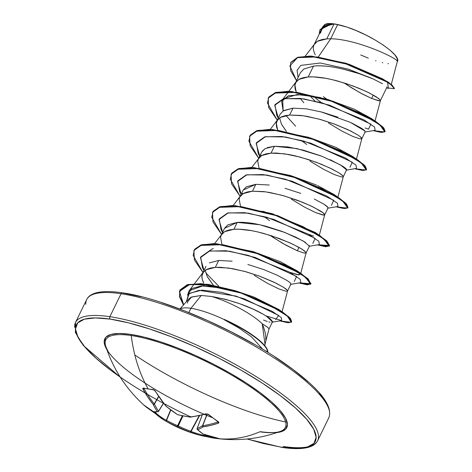 <?xml version="1.0" encoding="UTF-8"?>
<svg xmlns="http://www.w3.org/2000/svg" width="472" height="472" viewBox="0 0 472 472"><rect width="100%" height="100%" fill="white"/><g stroke="black" fill="none" stroke-linecap="round" stroke-linejoin="round"><path stroke-width="0.71" d="M208.872 437.149A134.721 86.706 -81.6 0 0 213.621 438.087A134.721 86.706 -81.6 0 0 213.845 438.122A0.897 0.69 -81.5 0 1 213.291 437.332A0.897 0.69 98.5 0 0 213.845 438.122A134.721 103.114 98.5 0 0 214.158 438.169A134.721 103.114 -81.5 0 1 213.845 438.122A134.721 86.706 98.4 0 1 213.621 438.087A134.721 86.706 98.4 0 1 208.872 437.149A0.897 0.684 -76.4 0 1 208.825 437.137A0.897 0.684 103.6 0 0 208.872 437.149L206.423 436.647A0.897 0.555 -80.2 0 0 206.453 436.653A0.897 0.555 -80.2 0 0 207.143 435.921L207.22 435.55L207.143 435.921A133.818 104.896 -74.1 0 1 191.077 431.438A133.818 104.896 105.9 0 0 207.143 435.921A0.897 0.555 99.8 0 1 206.453 436.653A0.897 0.555 99.8 0 1 206.423 436.647A134.715 105.604 105.9 0 1 199.001 435.013L190.251 432.134A134.426 128.054 -93.9 0 1 177.619 426.771A134.426 115.693 130.6 0 1 166.445 421.419L163.66 419.832A134.715 82.712 -59.2 0 0 166.445 421.419A134.426 115.693 -49.4 0 0 177.619 426.771L178.268 425.939A133.529 127.198 86.1 0 0 190.812 431.266L199.178 415.738L190.812 431.266L191.077 431.438L199.579 415.655L191.077 431.438L190.812 431.266A133.529 127.198 -93.9 0 1 178.268 425.939L182.994 415.944L178.268 425.939L177.649 425.656L182.31 415.802L177.649 425.656L178.268 425.939L177.619 426.771A0.897 0.443 -67.9 0 1 177.649 425.656A0.897 0.443 112.1 0 0 177.619 426.771A134.426 128.054 86.1 0 0 190.251 432.134L190.812 431.266L190.251 432.134L191.077 431.438A0.897 0.555 111.4 0 1 190.251 432.134A134.715 105.604 105.9 0 0 199.001 435.013C186.487 431.638 174.705 426.576 163.66 419.832A134.715 82.712 -59.2 0 1 155.689 413.808L160.84 417.974M211.196 436.777A133.824 86.128 98.4 0 1 208.358 436.169A0.897 0.684 103.6 0 0 208.825 437.137A0.897 0.684 -76.4 0 1 208.358 436.169A133.824 86.128 -81.6 0 0 211.196 436.777M218.89 438.635A134.721 86.706 98.4 0 1 213.845 438.122A134.721 86.706 -81.6 0 0 218.89 438.635A0.897 0.684 -86.7 0 1 218.542 438.447A0.897 0.684 93.3 0 0 218.89 438.635L219.315 438.618L218.89 438.635M280.728 431.255A99.893 24.55 -154 0 0 243.682 382.45A99.893 24.55 -154 0 0 131.269 335.551A134.721 103.114 98.5 0 0 148.131 388.94A134.721 61.366 -29 0 0 153.288 389.542L154.875 390.462L160.498 398.946L166.173 406.315A134.426 122.295 65.4 0 0 177.401 414.563A134.426 109.935 -32.9 0 0 189.98 417.03L197.88 415.779L206.01 413.826L208.465 414.375L219.026 422.617L218.453 423.136L210.718 425.384L203.119 426.865A134.426 37.247 114.8 0 1 197.697 429.75A134.426 61.331 102.6 0 0 203.249 434.063L210.919 436.688L218.731 438.476A0.897 0.602 99.9 0 1 218.672 438.47A0.897 0.602 -80.1 0 0 218.731 438.476A134.715 99.834 -88.4 0 1 203.249 434.063A0.897 0.584 111.8 0 1 203.113 434.033L197.697 429.75A0.897 0.773 133.3 0 1 197.314 429.567L197.154 428.558A133.529 36.999 -65.2 0 0 202.541 425.691L207.131 413.956L202.718 425.691A133.818 82.163 -59.2 0 0 217.946 421.986L217.946 421.986A133.818 82.163 120.8 0 1 202.718 425.691L207.291 413.985L202.541 425.691A133.529 36.999 114.8 0 1 197.154 428.558L202.181 415.065L197.154 428.558L197.697 429.75L197.154 428.747M212.04 417.531A101.226 24.874 26 0 1 114.72 359.316A101.226 24.874 26 0 1 130.661 334.394A1.794 1.375 -81.5 0 1 131.269 335.551A99.893 24.55 -154 0 0 107.645 350.301M190.517 416.811A132.927 32.662 26 0 1 83.768 345.699A132.927 32.662 26 0 1 110.259 319.125A1.794 1.375 -81.5 0 1 109.864 316.694A134.721 33.105 -154 0 0 74.647 327.314A134.721 33.105 26 0 1 109.864 316.694L121.062 293.743A134.721 33.105 26 0 1 252.868 345.032A134.721 33.105 26 0 1 329.692 412.906A134.721 33.105 -154 0 0 252.868 345.032A134.721 33.105 -154 0 0 121.062 293.743A1.794 1.375 -81.5 0 1 122.46 292.829A1.794 1.375 98.5 0 0 121.062 293.743L109.864 316.694A134.721 33.105 26 0 1 241.676 367.983A134.721 33.105 26 0 1 318.494 435.857A134.721 33.105 26 0 1 283.271 446.477A134.721 33.105 -154 0 0 318.494 435.857A134.721 33.105 -154 0 0 241.676 367.983A134.721 33.105 -154 0 0 109.864 316.694A1.794 1.375 98.5 0 0 110.259 319.125A132.927 32.662 26 0 1 280.427 395.725A132.927 32.662 26 0 1 281.353 447.179A1.794 1.375 98.5 0 0 281.873 447.391A1.794 1.375 -81.5 0 1 281.353 447.179L263.199 443.491L247.157 438.984M265.736 339.622C266.12 335.633 264.951 330.347 262.231 323.762A42.061 10.337 -154 0 0 211.716 296.51L201.267 295.448L190.93 308.293A47.111 11.576 26 0 1 224.542 319.721L228.525 321.349M262.898 349.368L251.281 336.648L239.009 328.069L224.542 319.721A47.111 11.576 -154 0 0 190.93 308.293A47.111 11.576 -154 0 0 180.044 309.072A47.111 11.576 26 0 1 190.93 308.293L201.267 295.448L191.066 297.224L188.894 298.876L179.92 309.024M190.93 308.293L188.865 312.523M397.353 61.484L397.229 61.714C402.421 56.203 372.479 35.317 346.873 27.087L337.592 24.662L330.707 38.775L337.592 24.662A42.061 10.337 -154 0 0 334.023 24.007L326.766 38.881L330.707 38.775L318.452 56.764L330.707 38.775C358.236 39.105 401.283 60.204 397.229 61.714C401.283 60.204 358.236 39.105 330.707 38.775L326.766 38.881L334.023 24.007A42.061 10.337 -154 0 0 333.857 23.978L324.512 26.597L321.208 30.084L314.382 44.085M382.526 83.75L372.945 78.848L359.133 73.661L343.138 69.101M328.984 66.505L327.184 66.298C321.438 65.738 316.865 65.679 313.485 66.109L308.192 76.96C311.485 76.67 315.974 76.901 321.662 77.644C325.007 78.022 330.247 79.119 337.38 80.948L353.127 86.004L366.685 91.68L376.166 96.754L380.302 100.082L380.402 100.624L378.644 100.801L371.623 98.441L373.275 95.049L371.623 98.441L360.472 92.996L347.079 84.93M380.402 100.624L386.857 87.391L386.733 86.901M337.905 117.203L322.152 112.147L306.434 108.843L292.976 108.159L289.619 115.044L303.089 115.728L318.806 119.032L334.548 124.089L348.112 129.765L357.593 134.833C360.118 136.473 361.493 137.582 361.729 138.166L361.829 138.709L365.186 131.824L365.086 131.281C364.844 130.697 363.464 129.582 360.944 127.947L351.463 122.879M361.829 138.709L360.071 138.886L353.044 136.526L341.899 131.08L328.506 123.015M320.93 155.884L303.573 150.226L287.867 146.928L274.403 146.243L271.046 153.123L284.51 153.813L300.227 157.111L315.974 162.167L329.539 167.843L339.02 172.917C341.545 174.557 342.92 175.667 343.156 176.245L343.256 176.788L346.613 169.908L346.513 169.365C346.277 168.781 344.896 167.666 342.371 166.032L329.999 159.63M343.256 176.788L341.498 176.965L334.471 174.605L323.326 169.159L309.933 161.094M269.305 185.012L255.83 184.328L252.473 191.207L265.937 191.892L281.654 195.196L297.401 200.252L310.959 205.928L320.447 210.996C322.972 212.636 324.347 213.745 324.583 214.329L324.683 214.872L328.04 207.987L327.94 207.444C327.704 206.86 326.323 205.751 323.798 204.11L314.322 199.042M300.77 193.373L285.029 188.316M324.683 214.872L322.925 215.049L315.898 212.689L304.753 207.243L291.36 199.178M305.52 242.384L295.755 237.133L282.185 231.451L266.426 226.395C259.281 224.56 254.042 223.462 250.715 223.091C245.039 222.341 240.555 222.111 237.251 222.406L233.9 229.292C237.192 228.997 241.682 229.227 247.363 229.976C250.709 230.348 255.948 231.451 263.081 233.274L278.828 238.33L292.386 244.006L301.873 249.08L306.009 252.408L306.11 252.951L309.467 246.071L309.366 245.528M306.11 252.951L304.351 253.128L297.325 250.768L298.982 247.375L297.325 250.768L286.18 245.322L272.781 237.263M232.147 261.175L218.678 260.491L215.32 267.37L228.79 268.055L244.508 271.359L260.255 276.415L273.813 282.091L283.294 287.159C285.82 288.799 287.2 289.908 287.436 290.492L287.536 291.035L290.894 284.15L290.793 283.607C290.557 283.029 289.177 281.914 286.646 280.274L277.152 275.2L263.594 269.524L247.859 264.473M287.536 291.035L285.778 291.212L278.751 288.852L267.606 283.406L254.207 275.341M315.255 54.852C313.614 51.401 313.007 48.704 313.438 46.763L314.075 44.704L317.42 41.276L326.766 38.881L322.24 39.501L318.559 40.692L315.815 42.433L305.26 56.079M344.076 82.907L351.422 87.715L362.437 94.046L371.623 98.441L379.635 100.902L380.426 100.565L378.839 98.607L369.074 92.842L358.484 88.087L345.805 83.461L332.3 79.668L325.668 78.293L313.455 76.889L308.192 76.96L313.485 66.109L303.903 69.001L300.387 72.771L295.502 82.789L298.847 79.361L308.192 76.96L303.667 77.585L299.986 78.771L296.227 81.609L294.782 85.585L295.106 88.825L296.192 91.916L294.864 84.842L295.502 82.789M303.844 102.76L300.168 98.382M356.46 159.105L361.853 138.65L360.266 136.691L357.953 135.063L350.495 130.921L333.757 123.794L320.5 119.499L307.089 116.372L300.758 115.428L289.619 115.044L292.976 108.159L283.631 110.56L280.285 113.988L276.928 120.867L280.274 117.445L289.619 115.044L285.088 115.669L281.412 116.855L277.654 119.693L276.208 123.664L276.533 126.903L277.619 130.001L276.291 122.926L276.928 120.867M279.566 117.894L281.459 124.124L286.421 131.44L281.725 124.632M259.045 168.079L257.718 161.005L258.355 158.952L261.695 155.524L271.046 153.123L274.403 146.243L265.052 148.645L261.712 152.067L258.656 158.332M240.472 206.164L239.145 199.09L239.782 197.03L243.121 193.608L252.473 191.207L255.83 184.328L246.478 186.723L243.139 190.151L240.083 196.411M300.741 273.347L306.127 252.892L304.546 250.933L298.947 247.357L289.82 242.82L271.512 235.788L258.007 231.994L251.369 230.619L239.162 229.221L233.9 229.292L237.251 222.406L227.911 224.802L224.566 228.236L221.209 235.115L224.548 231.687L233.9 229.292L229.368 229.911L225.693 231.097L222.949 232.843L214.577 243.611M221.899 244.242L220.572 237.168L221.209 235.115M282.073 311.791L287.554 290.976L287.271 290.25L283.654 287.389L276.203 283.247L259.464 276.12L246.201 271.825L232.796 268.698L220.589 267.299L215.32 267.37L210.795 267.996L207.119 269.182L203.361 272.019L201.916 275.99L202.24 279.229L203.815 283.342C202.169 279.896 201.562 277.2 201.998 275.253L202.635 273.194L205.975 269.772L215.32 267.37L218.678 260.491L209.326 262.892M205.267 270.22L207.173 276.468L213.309 285.153L207.456 277.011M121.062 293.743A134.721 33.105 -154 0 0 85.839 304.363A134.721 33.105 26 0 1 121.062 293.743M285.625 421.956A134.721 33.105 26 0 1 134.839 354.997A134.721 33.105 -154 0 0 265.547 416.947M346.69 63.484L387.27 81.538M323.939 25.27L325.875 24.007L332.17 23.795L324.766 24.503L323.19 26.255M268.946 329.143L272.568 321.621L270.291 318.824L263.488 314.37L252.886 309.036L239.688 303.714L225.421 299.283L211.716 296.51A42.061 10.337 26 0 1 262.231 323.762L267.553 327.226M268.892 328.636L267.4 327.096L262.231 323.762L264.975 344.005M319.939 29.748L331.781 23.806L333.763 23.978L324.789 25.683L319.863 29.901L319.166 34.267L322.559 26.88L332.813 24.09M329.055 24.762L325.833 25.889M322.152 28.609L320.441 33.176M386.857 87.397L386.81 87.025M372.945 78.848L348.271 69.113L320.364 63L300.812 65.378L297.065 70.322L298.074 77.508L297.065 70.322L300.812 65.378L320.364 63L348.271 69.113L372.945 78.848C356.979 71.909 329.291 64.121 313.485 66.109M313.125 96.017L321.131 102.636L313.125 96.017M386.639 87.833L394.262 88.689L391.742 85.208L382.515 79.184L349.044 64.64L311.39 56.422L297.808 57.543L290.646 62.735L290.593 70.523L296.54 80.665L289.861 65.938L297.49 57.643L317.208 56.947L343.51 62.853L387.63 82.258L388.332 88.364L386.621 87.875M321.668 102.784L316.977 99.321L321.668 102.784M394.315 88.518L389.199 82.883L345.722 63.177L310.133 56.044L297.496 57.372L290.799 62.416L297.962 57.224L311.544 56.109L349.197 64.322L382.668 78.865L391.896 84.889L394.415 88.376L394.262 88.689M397.229 61.714L397.353 58.882L394.952 54.994L390.202 50.327L383.441 45.212L375.157 40.008L365.883 35.034L356.236 30.627L346.873 27.087L337.592 24.662A42.061 10.337 26 0 0 334.023 24.007A42.061 10.337 26 0 0 333.857 23.978L331.781 23.806L319.863 29.901M326.653 99.085L323.379 96.671M337.887 197.184L343.28 176.729L342.991 176.003L339.374 173.141L331.922 169.005L321.338 164.25L308.658 159.625L295.153 155.831L288.516 154.456L276.309 153.052L271.046 153.123L266.515 153.748L262.839 154.934L260.096 156.68L251.729 167.448M315.898 212.689L323.916 215.143L324.701 214.813L323.119 212.854L313.349 207.084L302.764 202.335L283.353 195.662L269.943 192.535L263.612 191.591L252.473 191.207L247.942 191.833L244.266 193.018L240.508 195.856L233.156 205.532M269.783 235.239L282.787 243.428L297.325 250.768M226.424 288.498L201.509 285.908L191.744 288.504L187.502 295.165L189.054 290.84L202.948 285.814L226.359 288.486M235.422 290.793L254.007 297.089L235.481 290.811M208.931 251.116L213.267 248.39L208.931 251.11M253.918 251.924L280.161 261.577L297.218 270.893M300.452 274.226L297.472 274.781L289.849 272.309M313.732 236.118L308.44 234.23M291.731 175.956L316.57 185.083M310.216 137.848L335.976 147.376L352.808 156.551M295.655 126.213L285.967 115.492M320.659 97.604L302.145 94.63L288.327 95.798L281.642 101.397L283.129 110.867L282.722 99.38M283.224 98.79L297.177 94.518L320.606 97.586M328.193 99.592L354.407 109.227L371.47 118.537M267.801 352.372L267.748 350.997L267.594 351.315L265.588 351.003L267.594 351.315L267.677 352.289L267.594 351.315A46.716 11.481 -154 0 0 224.465 319.88L238.183 327.556M266.131 315.933L281.707 320.582L281.4 317.691L272.309 311.373L236.065 296.109L198.96 290.31L188.635 293.903L186.363 301.744L189.302 293.348L201.809 290.138L221.498 292.315L244.16 298.788L278.639 315.396L275.689 319.585M218.813 286.268L205.692 272.722L218.813 286.268M204.022 270.356L200.435 257.647L209.68 250.945L229.628 251.21L255.157 257.47L296.575 276.456L294.268 281.501M222.595 232.271L219.008 219.563L228.259 212.86L248.213 213.126L273.748 219.392L315.16 238.378L312.83 243.416M269.6 220.613L263.877 216.465M241.168 194.193L237.581 181.484L246.832 174.782L266.78 175.047L292.31 181.307L333.728 200.293L331.409 205.338M259.742 156.108L256.154 143.399L265.406 136.697L285.359 136.963L310.889 143.228L352.301 162.215L349.982 167.259M306.747 144.45L301.024 140.302M364.75 132.071L375.157 130.307L374.544 127.033L363.906 119.841L322.494 103.02L300.292 98.4L283.288 98.772L274.94 104.695L276.793 115.492L278.315 118.029L274.728 105.321L283.979 98.613L303.933 98.884L329.462 105.144L370.88 124.13L368.555 129.175L365.039 127.977M373.175 130.638L384.869 131.93L379.712 124.744L358.808 112.43L328.211 99.964L297.047 92.365L274.61 93.114L268.881 97.002L267.441 103.061L277.27 120.165L268.698 107.675L268.196 98.141L275.925 92.701L290.846 91.721L333.114 101.651L371.6 119.328L382.326 126.927L385.111 131.6L381.494 132.502L373.175 130.638M354.602 168.722L366.29 170.014L361.139 162.828L340.229 150.515L309.638 138.048L278.474 130.449L256.036 131.192L250.307 135.08L248.868 141.146L258.697 158.244L250.125 145.76L249.617 136.231L257.34 130.785L272.261 129.8L314.523 139.724L353.009 157.4L363.747 164.999L366.543 169.678L362.921 170.587L354.602 168.722M336.029 206.801L347.716 208.093L342.566 200.907L321.656 188.593L291.065 176.127L259.901 168.528L237.457 169.277L231.734 173.165L230.295 179.224L240.124 196.328L231.551 183.838L231.05 174.304L238.779 168.864L253.7 167.885L295.968 177.814L334.447 195.485L345.179 203.084L347.964 207.763L344.348 208.665L336.029 206.801M317.455 244.885L329.143 246.177L323.993 238.991L303.083 226.678L272.491 214.211L241.328 206.612L218.89 207.361L213.161 211.249L211.721 217.309L221.551 234.407L212.978 221.923L212.471 212.394L220.194 206.948L235.109 205.963L277.377 215.893L315.868 233.563L326.6 241.168L329.391 245.847L325.774 246.75L317.455 244.885M298.882 282.964L310.57 284.256L305.413 277.07L284.51 264.757L253.918 252.296L222.755 244.691L200.311 245.44L194.582 249.328L193.142 255.387L202.978 272.491L194.405 260.001L193.903 250.467L201.627 245.027L216.548 244.048L258.809 253.977L297.295 271.648L308.027 279.247L310.818 283.926L307.201 284.828L298.882 282.964M279.819 320.895L291.289 322.323L287.224 315.927L268.881 304.794L241.404 293.171L212.435 285.342L189.832 284.398L179.448 291.377L183.466 305.018L179.478 296.77L179.897 290.233L187.124 285.023L201.113 283.955L241.227 293.106L278.374 309.968L288.882 317.337L291.637 321.91L288.127 322.807L279.819 320.895M385.111 131.6L382.485 126.608L371.753 119.009L333.267 101.332L291 91.403L276.079 92.382L268.273 97.987L275.105 92.677L288.351 91.267L326.96 99.185L376.52 122.03L383.76 127.877L385.176 131.434M366.543 169.678L363.9 164.681L353.162 157.082L314.676 139.411L272.415 129.487L257.5 130.467L249.617 136.231M347.964 207.763L345.333 202.771L334.601 195.172L296.121 177.496L253.853 167.566L238.932 168.545L231.05 174.304M212.547 212.235L219.38 206.925L232.625 205.515L271.235 213.432L320.807 236.277L329.609 245.381L326.294 246.455L318.216 244.756L329.55 245.528L326.76 240.85L316.022 233.245L277.53 215.574L235.262 205.65L220.347 206.63L212.471 212.394M193.98 250.313L200.812 245.003L214.058 243.593L252.667 251.517L302.216 274.35L311.03 283.46L307.726 284.539L299.643 282.84L310.883 283.76M310.818 283.926L308.187 278.928L297.448 271.329L258.969 253.659L216.701 243.729L201.786 244.708L193.903 250.467M291.637 321.91L289.035 317.019L278.527 309.65L241.381 292.787L201.267 283.637L187.278 284.71L180.05 289.914L179.643 296.487L183.679 304.776L179.431 291.743L188.003 284.51L207.875 284.291L234.537 290.516L262.892 301.502L283.949 313.089L290.463 318.447L291.702 321.745M376.52 122.03L371.198 118.342L326.96 99.185M357.947 160.114L352.631 156.427L308.381 137.269L357.947 160.114L365.18 165.961L366.602 169.513M335.97 196.004L334.052 194.505L317.508 185.508M308.434 234.23L310.853 235.156M318.5 235.192L315.479 232.59L272.545 213.857M264.945 211.851L262.09 211.196M289.873 272.32L299.083 274.987L299.926 273.27M298.823 272.167L296.912 270.674L253.971 251.942M283.949 313.089L278.881 309.526L254.007 297.089M231.127 174.144L237.959 168.84L251.21 167.43L289.814 175.354L339.362 198.187L346.607 204.04L348.029 207.597M249.7 136.072L256.526 130.762L269.772 129.346L308.381 137.269M320.871 111.805L350.259 122.319L364.891 131.004M346.171 170.156L356.578 168.386L355.976 165.117L345.339 157.931L303.938 141.104L281.731 136.485L264.721 136.85L256.367 142.768L258.213 153.565L259.671 156.256M327.597 208.235L338.005 206.47L337.397 203.196L326.754 196.01L285.348 179.183L263.146 174.563L246.142 174.935L237.794 180.859L239.64 191.656L241.098 194.34M309.024 246.319L319.432 244.549L318.824 241.28L308.187 234.094L266.78 217.267L244.579 212.648L227.569 213.014L219.22 218.937L221.067 229.734L222.524 232.419M290.451 284.404L300.859 282.634L300.251 279.365L289.613 272.173L248.213 255.352L226.005 250.726L208.996 251.098L200.647 257.016L202.494 267.813L203.951 270.503M187.467 303.107L187.52 301.933L191.538 296.994L201.267 295.448L211.716 296.51C231.758 300.18 249.015 306.133 263.488 314.37M266.149 315.945L272.503 321.845M270.137 322.193L268.828 321.945M267.282 321.503L263.535 320.051M218.678 260.491L219.875 260.42M224.53 228.3L237.251 222.406L259.748 224.743L284.64 232.377L303.307 241.044L309.455 246.089M242.413 194.057L242.407 193.207M243.222 189.986L255.83 184.328M324.111 204.311L327.916 207.409M260.992 155.978L260.981 155.076M262.231 151.182L265.293 148.509M267.264 147.618L274.403 146.243L296.888 148.58L321.78 156.214L340.448 164.875L346.607 169.92M282.923 111.008L292.976 108.159M326.417 403.094L319.444 393.188M308.21 381.895L293.147 369.641L274.834 356.909M253.971 344.182L231.357 331.952L207.869 320.689L184.41 310.818L161.872 302.729M141.134 296.723L122.98 293.041A1.794 1.375 -81.5 0 0 122.46 292.829M360.714 54.953L368.319 58.15M375.564 60.723L376.048 60.876M382.19 62.587L382.798 62.729M387.901 63.649L388.462 63.714M325.993 23.972A41.837 10.278 -154 0 1 346.873 27.087L339.368 24.927L332.972 23.742L328.022 23.6L325.945 23.989M224.17 319.361L224.465 319.88A46.716 11.481 26 0 1 267.594 351.315L267.748 350.997A46.716 11.481 -154 0 0 224.17 319.361A46.716 11.481 26 0 1 244.348 329.798A46.716 11.481 26 0 1 267.748 350.997M309.496 95.421L315.013 101.061M282.398 447.326A1.794 1.375 -81.5 0 1 281.873 447.391M120.195 377.063L111.185 370.573L96.123 358.325L84.889 347.032L77.921 337.126L75.479 328.984L77.662 322.931L84.388 319.184L95.391 317.904L110.259 319.125L128.408 322.807L149.152 328.813L171.69 336.902L195.148 346.772L218.636 358.036L241.245 370.266L262.113 382.993L280.427 395.725L295.49 407.973L306.723 419.272L313.691 429.178L316.134 437.314L313.951 443.373L307.225 447.114L296.221 448.4L281.353 447.179M277.017 432.57L280.651 431.862L285.772 429.013L287.436 424.399L285.578 418.204L280.268 410.658L271.719 402.055L260.243 392.728L246.295 383.034L230.407 373.34L213.191 364.024L195.308 355.445L177.442 347.935L160.279 341.769L144.485 337.197L130.661 334.394L119.339 333.462L110.961 334.442L105.84 337.291L104.176 341.905L106.035 348.1L106.867 349.581M260.45 431.697C273.949 433.544 278.74 432.039 280.474 431.349C259.063 439.161 236.962 441.432 214.164 438.169A134.721 103.114 -81.5 0 0 259.842 431.78A99.893 24.55 -154 0 0 283.843 429.414A99.893 24.55 -154 0 0 238.814 379.399A99.893 24.55 -154 0 0 131.269 335.551A1.794 1.375 98.5 0 0 130.661 334.394A101.226 24.874 26 0 1 249.122 384.887A101.226 24.874 26 0 1 277.831 432.458M166.044 406.292L166.173 406.315A0.897 0.46 140.1 0 1 165.932 406.209A0.897 0.46 -39.9 0 0 166.173 406.315A134.715 99.834 -88.4 0 1 155.276 390.987A0.897 0.395 148.9 0 1 155.028 390.875A0.897 0.395 -31.1 0 0 155.276 390.987L153.288 389.542A0.897 0.661 94.9 0 0 153.748 389.872A0.897 0.661 -85.1 0 1 153.288 389.542A134.721 61.366 151 0 1 148.131 388.94A134.721 61.366 151 0 1 143.27 388.049A0.897 0.708 102.3 0 0 143.689 388.373A0.897 0.708 -77.7 0 1 143.27 388.049L142.969 389.158A0.897 0.437 -29 0 0 144.107 388.751A0.897 0.437 151 0 1 142.969 389.158A134.715 105.604 105.9 0 0 153.176 404.386A0.897 0.49 -38.8 0 0 154.25 403.873A0.897 0.49 141.2 0 1 153.176 404.386A0.897 0.714 -25.7 0 0 154.427 404.032A0.897 0.714 154.3 0 1 153.176 404.386A134.426 67.089 113.6 0 0 157.323 411.578A0.897 0.743 -34.6 0 0 158.545 411.177L163.465 403.159L158.545 411.177A133.529 66.641 -66.4 0 1 154.427 404.032L158.557 396.392L154.25 403.873A133.818 104.896 -74.1 0 1 144.107 388.751L144.367 388.521L144.107 388.751A133.818 104.896 105.9 0 0 154.25 403.873L158.698 396.604L154.427 404.032A133.529 66.641 113.6 0 0 158.545 411.177A0.897 0.743 145.4 0 1 157.323 411.578A0.897 0.855 81.9 0 0 157.967 411.755A0.897 0.855 -98.1 0 1 157.323 411.578A134.426 31.488 124.8 0 1 153.306 411.578A0.897 0.867 99.9 0 0 153.701 411.755A0.897 0.867 -80.1 0 1 153.306 411.578A0.897 0.726 117.4 0 0 153.441 411.672A0.897 0.726 -62.6 0 1 153.306 411.578A134.715 76.942 132.6 0 1 143.889 405.094L147.996 408.363L153.306 411.578A134.426 31.488 -55.2 0 0 157.323 411.578A134.426 67.089 -66.4 0 1 153.176 404.386L147.795 397.064L142.969 389.158L142.745 388.279L143.27 388.049A134.721 61.366 -29 0 0 148.131 388.94A134.721 103.114 -81.5 0 1 131.269 335.551A99.893 24.55 -154 0 0 105.569 345.687M170.834 410.056L166.551 420.346A133.529 114.92 -49.4 0 0 177.649 425.656A133.529 114.92 130.6 0 1 166.551 420.346L170.834 410.056M208.406 435.939L207.143 435.921L208.406 435.939M154.433 411.855A133.824 107.215 134.7 0 0 154.615 411.973L154.615 411.973A0.897 0.531 122.7 0 1 153.754 412.357A0.897 0.531 122.7 0 1 153.695 412.31L155.689 413.808A0.897 0.702 132.6 0 1 155.595 413.737A0.897 0.702 -47.4 0 1 155.601 412.723A133.818 82.163 -59.2 0 0 166.286 420.275L170.61 409.891L166.551 420.346A0.897 0.448 119.1 0 0 166.445 421.419A0.897 0.448 -60.9 0 1 166.551 420.346L166.286 420.275A0.897 0.708 117.8 0 0 166.445 421.419A0.897 0.708 -62.2 0 1 166.286 420.275A133.818 82.163 120.8 0 1 155.601 412.723L154.615 411.973A133.824 107.215 -45.3 0 1 154.433 411.855M148.662 408.829A134.721 107.935 134.7 0 0 153.695 412.31A0.897 0.531 -57.3 0 0 153.754 412.357A0.897 0.531 -57.3 0 0 154.615 411.973L155.601 412.723L156.185 411.914L155.601 412.723A0.897 0.702 132.6 0 0 155.595 413.737A0.897 0.702 -47.4 0 0 155.601 413.743L163.66 419.832M218.017 421.396L217.946 421.986A0.897 0.578 71.4 0 0 218.453 423.136A0.897 0.578 -108.6 0 1 217.946 421.986L218.017 421.396M144.107 388.751L144.267 388.196L144.107 388.751M158.604 411.277L163.53 403.241M153.494 411.696A0.897 0.726 117.4 0 1 153.441 411.672L143.889 405.088A134.715 76.942 132.6 0 1 143.24 404.498M202.966 433.957A0.897 0.791 -58.1 0 0 203.249 434.063A134.426 61.331 -77.4 0 1 197.697 429.75A134.426 37.247 -65.2 0 0 203.119 426.865A0.897 0.796 -122.2 0 1 202.541 425.691L203.119 426.865L202.718 425.691A0.897 0.637 81.7 0 0 203.119 426.865A134.715 82.712 -59.2 0 0 218.453 423.136L218.589 421.956A0.897 0.56 123.5 0 1 218.188 421.921A0.897 0.56 -56.5 0 0 218.589 421.956A134.721 82.594 -108.1 0 1 208.465 414.375A0.897 0.507 129.9 0 1 208.052 414.333A0.897 0.507 -50.1 0 0 208.465 414.375L206.01 413.826A0.897 0.543 74.4 0 0 206.435 413.962A0.897 0.543 -105.6 0 1 206.01 413.826A134.715 76.942 132.6 0 1 189.98 417.03A0.897 0.614 83.4 0 0 190.381 417.177M153.429 411.667L157.961 411.755A0.897 0.855 81.9 0 0 158.551 411.366L163.548 403.265M197.154 428.558A0.897 0.826 67 0 0 197.697 429.75M144.043 388.232L153.748 389.872L155.034 390.875L165.938 406.215A0.897 0.46 140.1 0 1 165.878 405.961M190.812 416.782L190.145 417.171A0.897 0.378 -81.9 0 1 189.98 417.03L190.552 416.717L189.98 417.03A134.426 109.935 147.1 0 1 177.401 414.563A134.426 122.295 -114.6 0 1 166.173 406.315L177.555 414.699A0.897 0.413 -75.8 0 1 177.401 414.563A0.897 0.413 104.2 0 0 177.56 414.705L190.375 417.177L206.435 413.962L208.058 414.339L218.229 421.732M213.621 438.087L199.001 435.013M246.962 439.001L281.855 447.391C293.419 449.108 302.399 449.043 308.776 447.19C313.225 445.851 316.187 443.668 317.656 440.647L328.854 417.69C333.315 405.778 319.243 388.149 286.628 364.809C240.738 331.857 164.539 298.475 122.478 292.829C110.914 291.106 101.94 291.177 95.556 293.023C91.108 294.369 88.146 296.552 86.677 299.572L75.479 322.529L75.408 332.518L83.267 345.416L120.295 377.222M264.804 345.693L265.417 342.371M205.993 266.314L202.635 273.194M391.288 84.405L397.294 61.596M290.646 62.735L290.799 62.416M346.82 63.519L345.722 63.177M387.182 81.473L389.199 82.883M380.426 100.565L375.033 121.021M296.227 81.609L288.876 91.285M288.634 91.597L283.165 98.801M277.654 119.693L270.303 129.369M324.701 214.813L319.308 235.292M203.361 272.019L194.57 283.578M194.328 283.902L189.054 290.84M268.981 329.061L265.288 343.079M268.35 97.828L268.196 98.141M329.55 245.528L329.391 245.847M180.05 289.914L179.897 290.233M334.058 194.505L339.362 198.187M292.192 176.091L289.814 175.354M315.479 232.59L320.807 236.277M273.613 214.17L271.235 213.432M296.912 270.674L302.216 274.35M255.039 252.255L252.667 251.517M236.289 291.047L234.537 290.516M276.793 115.492L278.244 118.177M281.707 320.582L271.795 322.24M143.889 405.088C125.871 388.686 113.138 369.021 105.698 346.106M197.095 428.606L202.14 415.077M155.601 413.743L148.521 408.728M203.119 434.039L219.02 438.535M157.961 411.755L158.598 411.336"/></g></svg>
